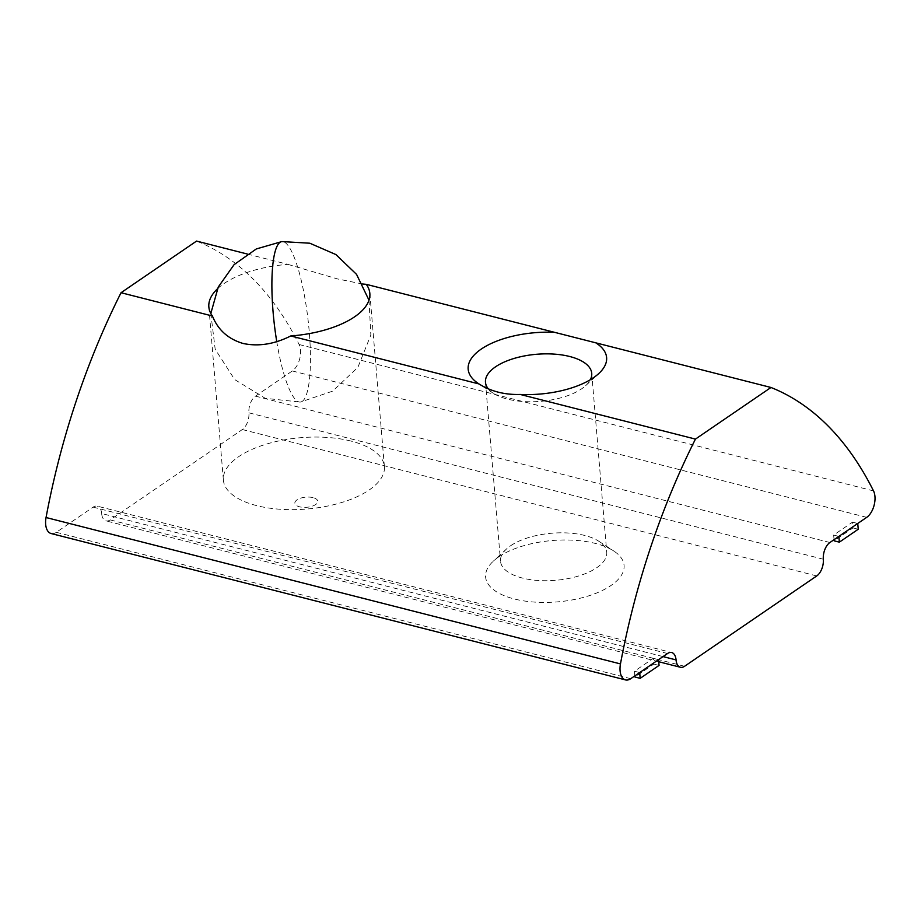 <?xml version="1.0" encoding="UTF-8"?>
<svg xmlns="http://www.w3.org/2000/svg" width="921" height="921" viewBox="0 0 921 921"><rect width="100%" height="100%" fill="white"/><g stroke="black" fill="none" stroke-linecap="round" stroke-linejoin="round"><path stroke-width="0.69" stroke-dasharray="4.61 3.45" d="M663.051 656.592L101.644 513.515A12.929 7.138 104.3 0 0 106.007 520.883A12.929 7.138 104.3 0 0 110.175 519.905L242.327 429.543A12.929 7.138 104.3 0 0 248.912 412.838A12.929 7.138 104.3 0 1 255.497 396.134L292.314 370.956A16.152 8.922 104.3 0 0 300.534 350.072A16.152 8.922 104.3 0 0 299.106 344.512A484.676 267.504 104.3 0 0 196.553 241.083M488.234 388.789A53.314 23.624 -4.8 0 0 493.391 393.325A53.314 23.624 -4.8 0 0 581.681 388.789A53.314 23.624 -4.8 0 0 585.756 385.577A53.314 23.624 -4.8 0 0 590.384 379.694M247.265 254.012L287.939 264.373A80.783 35.792 -4.8 0 0 217.414 288.86M287.939 264.373L337.477 278.925L362.552 284.002M351.085 441.09A80.783 35.792 -4.8 0 0 265.916 444.256A80.783 35.792 -4.8 0 0 223.389 480.117A80.783 35.792 -4.8 0 0 256.694 505.629A80.783 35.792 -4.8 0 0 341.864 502.452A80.783 35.792 -4.8 0 0 384.391 466.602A80.783 35.792 -4.8 0 0 351.085 441.09M498.698 556.906A69.466 30.784 175.2 0 1 613.743 550.988A69.466 30.784 175.2 0 1 610.98 585.514A69.466 30.784 175.2 0 1 518.454 599.928A69.466 30.784 175.2 0 1 493.391 561.096A69.466 30.784 175.2 0 1 498.698 556.906M510.545 545.796A53.314 23.624 175.2 0 1 598.834 541.26A53.314 23.624 175.2 0 1 606.755 552.312A53.314 23.624 175.2 0 1 596.704 567.75A53.314 23.624 175.2 0 1 538.198 580.483A53.314 23.624 175.2 0 1 500.506 561.234A53.314 23.624 175.2 0 1 506.469 549.02A53.314 23.624 175.2 0 1 510.545 545.796M313.025 497.628A11.489 5.089 -4.8 0 0 297.034 499.85A11.489 5.089 -4.8 0 0 299.601 506.815A11.489 5.089 -4.8 0 0 315.592 504.581A11.489 5.089 -4.8 0 0 313.025 497.628M51.116 533.524A16.152 8.922 104.3 0 0 56.308 532.303L93.125 507.137A12.929 7.138 104.3 0 1 97.292 506.159L671.697 652.54M101.644 513.515A12.929 7.138 104.3 0 0 97.292 506.159M634.857 675.864L634.465 671.225L653.346 658.319L653.829 664.099L634.949 677.004M659.056 665.423L653.829 664.099M653.346 658.319L658.573 659.655M634.465 671.225L639.692 672.56M834.046 539.694L833.655 535.055L852.535 522.149L853.019 527.917L834.138 540.823M853.019 527.917L858.234 529.253M852.535 522.149L857.75 523.473M833.655 535.055L838.87 536.39M873.522 490.905L299.106 344.512M866.719 517.349L292.314 370.956M255.497 396.134L829.902 542.515M816.743 575.936L242.327 429.543M110.175 519.905L684.579 666.286M56.308 532.303L630.724 678.696M667.541 653.519L93.125 507.137M248.912 412.838L823.328 559.231M210.817 313.462L215.18 349.243L234.671 379.556L265.317 398.344L300.442 402.063A80.783 17.004 -96.6 0 0 308.616 385.554A80.783 17.004 83.4 0 0 304.356 295.134A80.783 17.004 83.4 0 0 281.884 241.578M368.987 300.177L370.852 335.025L357.866 367.375L332.608 391.16L300.442 402.063A80.783 17.004 -96.6 0 1 276.749 341.564M585.756 385.577L598.834 373.489M223.389 480.117L208.848 306.935M598.834 541.26L613.743 550.988M591.731 373.35L606.755 552.312M493.391 393.325L478.483 383.597M384.391 466.602L369.839 293.408M658.745 661.739L106.007 520.883M506.469 549.02L493.391 561.096M485.471 382.273L500.506 561.234"/><path stroke-width="1.38" d="M362.552 284.002L366.27 284.336L770.969 387.476A484.676 267.504 -75.7 0 1 873.522 490.905A16.152 8.922 -75.7 0 1 874.95 496.465A16.152 8.922 -75.7 0 1 866.719 517.349L829.902 542.515A12.929 7.138 -75.7 0 0 823.328 559.231A12.929 7.138 -75.7 0 1 816.743 575.936L684.579 666.286A12.929 7.138 -75.7 0 1 680.423 667.265A12.929 7.138 -75.7 0 1 676.06 659.908L663.051 656.592M554.546 332.32A69.466 30.784 -4.8 0 0 481.257 349.082A69.466 30.784 -4.8 0 0 478.483 383.597A69.466 30.784 -4.8 0 0 479.024 383.953L290.748 335.969A80.783 35.792 -4.8 0 0 369.839 293.408A80.783 35.792 -4.8 0 0 366.27 284.336M770.969 387.476L695.447 439.098L520.227 394.453A69.466 30.784 -4.8 0 0 593.527 377.691A69.466 30.784 -4.8 0 0 598.834 373.489A69.466 30.784 -4.8 0 0 595.749 342.819M590.384 379.694A53.314 23.624 -4.8 0 0 591.731 373.35A53.314 23.624 -4.8 0 0 554.028 354.101A53.314 23.624 -4.8 0 0 495.521 366.834A53.314 23.624 -4.8 0 0 485.471 382.273A53.314 23.624 -4.8 0 0 488.234 388.789M290.748 335.969C274.262 344.235 258.364 346.733 243.075 343.464C228.212 339.066 218.001 329.914 212.417 316.007L121.042 292.717L196.553 241.083L247.265 254.012M217.414 288.86A80.783 35.792 -4.8 0 0 208.848 306.935A80.783 35.792 -4.8 0 0 212.417 316.007M695.447 439.098A484.676 267.504 104.3 0 0 620.466 663.914A16.152 8.922 -75.7 0 0 625.52 679.917L51.116 533.524A16.152 8.922 104.3 0 1 46.05 517.521L620.466 663.914M676.06 659.908A12.929 7.138 -75.7 0 0 671.697 652.54A12.929 7.138 -75.7 0 0 667.541 653.519L630.724 678.696A16.152 8.922 -75.7 0 1 625.52 679.917M121.042 292.717A484.676 267.504 104.3 0 0 46.05 517.521M520.227 394.453C504.616 394.89 490.881 391.39 479.024 383.953M640.176 678.34L639.692 672.56L658.573 659.655L659.056 665.423L640.176 678.34L634.949 677.004L634.857 675.864M839.353 542.158L838.87 536.39L857.75 523.473L858.234 529.253L839.353 542.158L834.138 540.823L834.046 539.694M368.987 300.177L356.554 274.389L335.923 254.576L309.801 243.213L281.884 241.578A80.783 17.004 83.4 0 0 273.721 258.087A80.783 17.004 -96.6 0 0 276.749 341.564M680.423 667.265L658.745 661.739M281.884 241.578L256.291 248.958L234.084 264.661L218.265 287.03L210.817 313.462"/></g></svg>
